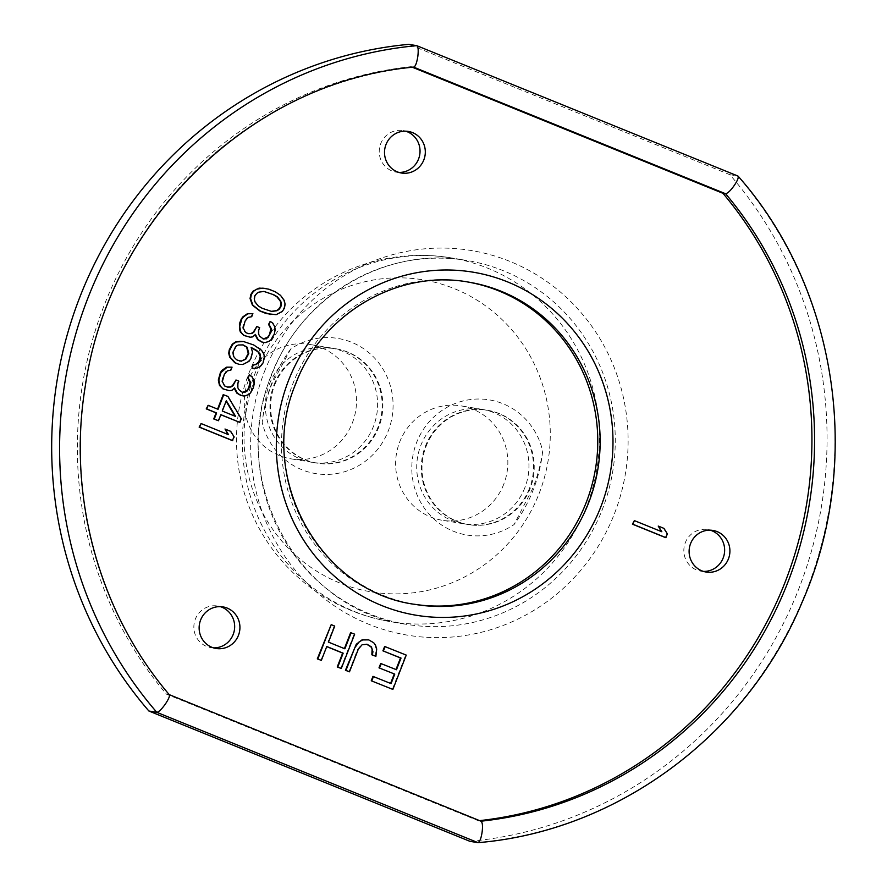 <?xml version="1.0" encoding="UTF-8"?>
<svg xmlns="http://www.w3.org/2000/svg" width="887" height="887" viewBox="0 0 887 887"><rect width="100%" height="100%" fill="white"/><g stroke="black" fill="none" stroke-linecap="round" stroke-linejoin="round"><path stroke-width="0.67" stroke-dasharray="4.43 3.33" d="M251.498 368.127L257.374 367.695L260.678 365.511L262.563 362.761L263.993 357.006L261.488 350.232M260.955 350.143L258.439 347.582M412.411 67.257L410.958 66.669A379.37 366.952 99.4 0 0 104.112 305.483A379.37 366.952 99.4 0 0 166.335 694.111L478.348 820.763A379.37 366.952 99.4 0 0 479.612 820.63M395.99 669.541L380.7 663.465M390.579 683.422L372.95 676.382M392.342 689.332L405.725 655.027L384.625 646.457M375.378 656.236L376.177 648.951L374.968 645.071L373.194 642.665L368.205 639.793M348.968 671.725L357.783 649.096L361.541 644.694L366.63 644.228M344.4 648.608L327.935 642.044L334.199 625.989L330.685 624.559M320.817 660.305L326.715 646.623M340.752 668.388L354.135 634.083L350.62 632.653M665.527 537.6L666.946 533.952L663.432 528.308L657.799 526.013M661.203 531.49L633.839 520.514M269.992 314.397L275.635 314.586L281.756 311.437L283.884 308.077L284.605 304.141L283.674 300.25L279.926 295.205L274.77 291.701L264.67 288.308M249.713 337.138L252.296 336.772L255.046 334.754M264.736 342.526L268.506 341.24L270.857 339.388L273.695 334.199L274.648 329.665L274.194 326.66L272.32 323.09L269.737 321.338M263.106 338.923L259.115 336.029L258.184 334.244L258.195 330.019L259.137 327.591L256.321 326.449M248.138 333.556L243.847 331.239L242.683 327.946L243.16 324.62L246.475 318.222L251.187 316.615L252.363 313.577M238.348 364.191L242.339 364.402L248.46 361.264L251.531 355.465L252.019 352.15L251.187 347.593M257.906 347.504L253.216 344.888L243.116 341.495M228.868 390.602L231.452 390.247L234.201 388.218M243.892 396.001L247.661 394.715L250.012 392.852L252.85 387.674L253.804 383.14L253.338 380.135L251.476 376.554L248.892 374.813M242.251 392.398L238.27 389.493L237.339 387.708L237.35 383.494L238.293 381.066L235.476 379.913M227.294 387.02L223.003 384.703L221.839 381.421L222.315 378.095L225.631 371.697L230.332 370.09L231.518 367.052M239.346 422.312L240.765 418.664L227.438 396.356L223.214 394.648M217.57 409.118L207.658 405.226M217.958 420.671L220.808 414.783M232.239 440.54L233.658 436.892L230.154 431.248L224.522 428.953M227.926 434.43L200.551 423.454M271.289 311.348L261.787 308.255L257.795 305.926L254.514 301.78L253.815 299.385L254.303 296.07L256.188 293.309L258.305 292.067L263.894 291.446M239.246 360.909L236.707 360.011L233.192 356.474L232.505 351.973L235.576 346.174L237.694 344.921L242.739 344.866M235.033 416.214L221.75 410.947L226.118 401.19M703.469 571.405A21.077 20.39 -80.6 0 1 700.797 571.15A21.077 20.39 -80.6 0 1 696.594 569.964A21.077 20.39 -80.6 0 1 684.609 544.818A21.077 20.39 -80.6 0 1 707.671 529.561A21.077 20.39 -80.6 0 1 710.276 530.182M469.944 841.331A400.447 387.331 99.4 0 0 798.832 588.757A400.447 387.331 99.4 0 0 729.868 174.684L408.807 44.35M398.862 172.411A21.077 20.39 -80.6 0 1 396.19 172.145A21.077 20.39 -80.6 0 1 391.987 170.958A21.077 20.39 -80.6 0 1 380.002 145.823A21.077 20.39 -80.6 0 1 403.075 130.566A21.077 20.39 -80.6 0 1 405.681 131.176M213.49 647.865A21.077 20.39 -80.6 0 1 210.818 647.61A21.077 20.39 -80.6 0 1 206.616 646.423A21.077 20.39 -80.6 0 1 194.63 621.277A21.077 20.39 -80.6 0 1 217.692 606.021A21.077 20.39 -80.6 0 1 220.309 606.641M729.868 174.684L737.773 175.992L416.724 45.658M166.335 694.111L169.317 694.743M478.348 820.763L480.976 821.196A379.37 366.952 99.4 0 0 481.02 821.196M410.958 66.669L413.597 67.102A379.37 366.952 99.4 0 0 106.75 305.915A379.37 366.952 99.4 0 0 168.962 694.543L480.976 821.196M539.13 493.494A158.152 152.985 99.4 0 0 454.532 288.718A158.152 152.985 99.4 0 0 255.19 378.228A158.152 152.985 -80.6 0 0 339.799 583.003A158.152 152.985 -80.6 0 0 539.13 493.494M524.86 487.695A57.954 56.058 -80.6 0 1 463.38 523.762A57.954 56.058 -80.6 0 1 420.815 445.462A57.954 56.058 -80.6 0 1 482.295 409.395A57.954 56.058 -80.6 0 1 524.86 487.695M269.46 384.027A57.954 56.058 -80.6 0 1 330.94 347.959A57.954 56.058 -80.6 0 1 373.516 426.259A57.954 56.058 -80.6 0 1 312.036 462.327A57.954 56.058 -80.6 0 1 269.46 384.027M503.761 484.213A57.954 56.058 -80.6 0 1 442.269 520.27A57.954 56.058 -80.6 0 1 399.704 441.97A57.954 56.058 99.4 0 1 461.185 405.902A57.954 56.058 99.4 0 1 503.761 484.213M248.36 380.534A57.954 56.058 99.4 0 0 290.925 458.834A57.954 56.058 99.4 0 0 352.405 422.766A57.954 56.058 -80.6 0 0 309.84 344.466A57.954 56.058 -80.6 0 0 248.36 380.534M414.174 604.224A163.341 157.997 -80.6 0 1 412.987 604.036A163.341 157.997 -80.6 0 1 293.02 383.372A163.341 157.997 -80.6 0 1 466.285 281.733A163.341 157.997 -80.6 0 1 467.471 281.933M542.678 451.128A145.734 140.966 -80.6 0 1 514.05 524.572A68.499 66.259 -80.6 0 1 435.85 520.658A68.499 66.259 -80.6 0 1 416.624 442.491A68.499 66.259 -80.6 0 1 483.215 399.161A68.499 66.259 -80.6 0 1 542.678 451.128C540.704 464.999 537.2 477.783 532.178 489.491L514.05 524.572M426.082 446.338A57.954 56.058 -80.6 0 1 487.573 410.271A57.954 56.058 -80.6 0 1 530.138 488.571A57.954 56.058 -80.6 0 1 468.658 524.638A57.954 56.058 -80.6 0 1 426.082 446.338M529.428 488.46A57.954 56.058 -80.6 0 1 467.948 524.516A57.954 56.058 -80.6 0 1 425.383 446.216A57.954 56.058 -80.6 0 1 486.863 410.149A57.954 56.058 -80.6 0 1 529.428 488.46M290.825 348.901L271.943 383.849C267.153 395.602 263.905 408.43 262.197 422.334A145.734 140.966 -80.6 0 1 290.825 348.901A68.499 66.259 -80.6 0 1 369.036 352.815A68.499 66.259 -80.6 0 1 388.251 430.971A68.499 66.259 -80.6 0 1 321.659 474.301A68.499 66.259 -80.6 0 1 262.197 422.334M274.737 384.891A57.954 56.058 -80.6 0 1 336.217 348.835A57.954 56.058 -80.6 0 1 378.793 427.135A57.954 56.058 -80.6 0 1 317.302 463.202A57.954 56.058 -80.6 0 1 274.737 384.891M274.028 384.781A57.954 56.058 -80.6 0 1 335.519 348.713A57.954 56.058 -80.6 0 1 378.084 427.013A57.954 56.058 -80.6 0 1 316.604 463.081A57.954 56.058 -80.6 0 1 274.028 384.781M264.381 371.808A194.952 188.576 -80.6 0 1 510.092 261.477A194.952 188.576 -80.6 0 1 614.369 513.883A194.952 188.576 -80.6 0 1 368.659 624.215A194.952 188.576 -80.6 0 1 264.381 371.808M477.86 842.639A400.447 387.331 99.4 0 0 806.738 590.066A400.447 387.331 99.4 0 0 737.773 175.992M271.2 375.212A184.418 178.376 -80.6 0 1 466.828 260.468A184.418 178.376 -80.6 0 1 602.273 509.604A184.418 178.376 -80.6 0 1 406.645 624.348A184.418 178.376 -80.6 0 1 271.2 375.212M586.44 506.987A184.418 178.376 -80.6 0 1 390.812 621.732A184.418 178.376 -80.6 0 1 255.367 372.595A184.418 178.376 99.4 0 1 450.995 257.84A184.418 184.418 0 0 0 249.092 372.795A184.418 184.418 0 0 0 390.812 621.732L406.645 624.348C298.198 610.411 226.895 479.49 271.555 375.201C300.837 296.103 386.876 245.699 466.828 260.468L450.995 257.84A184.418 178.376 99.4 0 1 586.44 506.987M466.285 281.733L468.669 282.133A163.341 157.997 99.4 0 0 295.393 383.761A163.341 157.997 99.4 0 0 415.36 604.424L412.987 604.036M707.671 529.561L712.948 530.437M700.797 571.15L706.074 572.026M403.075 130.566L408.342 131.431M396.19 172.145L401.467 173.02M217.692 606.021L222.97 606.896M210.818 647.61L216.095 648.475M463.38 523.762L442.269 520.27M482.295 409.395L461.185 405.902M312.036 462.327L290.925 458.834M330.94 347.959L309.84 344.466M487.573 410.271L486.863 410.149M468.658 524.638L467.948 524.516M317.302 463.202L316.604 463.081M336.217 348.835L335.519 348.713"/><path stroke-width="1.33" d="M261.488 350.232L253.737 344.976L243.648 341.584L239.645 341.373L236.119 342.049L232.815 344.223L229.744 350.021L229.267 353.336L230.199 357.239L235.354 362.85L238.869 364.28L242.872 364.49L248.992 361.353L250.877 358.592L252.54 352.239L251.143 347.449L256.543 350.343L260.057 353.88L260.756 358.381L257.917 363.559L253.205 365.178L252.03 368.216L254.381 368.46L257.906 367.783L261.199 365.599L263.095 362.85L264.514 357.095L263.594 353.203L261.488 350.232M479.612 820.63A379.37 366.952 99.4 0 0 785.427 581.34A379.37 366.952 99.4 0 0 722.972 193.322L412.411 67.257M701.861 570.84A21.077 20.39 -80.6 0 1 689.886 545.693A21.077 20.39 -80.6 0 1 712.948 530.437A21.077 20.39 -80.6 0 1 717.151 531.623A21.077 20.39 -80.6 0 1 729.136 556.77A21.077 20.39 -80.6 0 1 706.074 572.026A21.077 20.39 -80.6 0 1 701.861 570.84M397.265 171.834A21.077 20.39 -80.6 0 1 385.28 146.699A21.077 20.39 -80.6 0 1 408.342 131.431A21.077 20.39 -80.6 0 1 412.555 132.618A21.077 20.39 -80.6 0 1 424.54 157.764A21.077 20.39 -80.6 0 1 401.467 173.02A21.077 20.39 -80.6 0 1 397.265 171.834M211.893 647.299A21.077 20.39 -80.6 0 1 199.908 622.153A21.077 20.39 -80.6 0 1 222.97 606.896A21.077 20.39 -80.6 0 1 227.183 608.083A21.077 20.39 -80.6 0 1 239.157 633.218A21.077 20.39 -80.6 0 1 216.095 648.475A21.077 20.39 -80.6 0 1 211.893 647.299M382.907 650.836L401.024 658.065L396.478 669.74L380.7 663.465L378.993 667.844L394.77 674.12L391.067 683.611L372.95 676.382L371.243 680.772L392.874 689.421L406.257 655.105L384.625 646.457L382.907 650.836L400.503 657.977L395.99 669.541M394.238 674.031L390.579 683.422M366.63 644.228L370.899 646.8L372.096 648.985L371.853 654.806L375.9 656.313L376.709 649.029L375.5 645.159L373.726 642.753L368.737 639.882L362.606 639.926L359.113 641.9L354.8 647.754L345.974 670.384L349.489 671.814L358.315 649.184L362.062 644.782L367.018 644.261L371.431 646.889L372.939 651.734L372.385 654.894L375.9 656.313M368.737 639.882L362.073 639.837L356.275 644.25L345.442 670.295L349.489 671.814M351.141 632.741L344.877 648.796L328.467 642.133L334.732 626.078L331.206 624.648L317.834 658.963L321.349 660.383L326.76 646.512L343.169 653.176L337.77 667.046L341.284 668.476L354.656 634.172L350.62 632.653L344.4 648.608M331.206 624.648L317.302 658.875L321.349 660.383M326.715 646.623L342.648 653.098L337.237 666.969L341.284 668.476M634.36 520.602L632.42 524.162L665.527 537.6L667.467 534.041L663.964 528.386L658.331 526.102L661.835 531.756L634.36 520.602L632.941 524.25L666.048 537.688M658.331 526.102L661.203 531.49M265.191 288.397L259.026 288.131L252.906 291.28L250.777 294.639L250.056 298.564L252.396 305.139L259.902 311.004L266.233 313.577L276.167 314.663L282.288 311.525L284.417 308.166L285.126 304.23L284.206 300.338L280.458 295.293L275.292 291.79L268.949 289.217L262.84 288.142L256.731 289.184L253.427 291.368L251.309 294.728L250.589 298.653L252.917 305.228L260.423 311.093L270.524 314.486M252.895 313.665L247.429 313.688L242.949 316.792L241.297 318.943L239.401 323.799L239.623 329.52L240.322 331.915L243.836 335.452L250.234 337.226L252.828 336.86L255.423 334.399L258.228 339.754L262.208 342.083L265.268 342.615L269.038 341.329L271.389 339.477L274.227 334.288L275.181 329.753L274.715 326.749L272.852 323.178L270.269 321.427L269.083 324.465L271.422 328.933L270.945 332.248L268.107 337.437L265.989 338.69L263.395 339.045L259.647 336.118L258.705 334.321L258.727 330.108L259.669 327.68L256.853 326.538L253.782 332.326L251.664 333.579L248.371 333.645L245.555 332.503L243.215 328.035L245.111 321.061L248.183 317.38L251.708 316.703L252.895 313.665L247.961 313.776L243.481 316.881L241.829 319.032L239.69 326.604L240.854 332.004L242.495 334.077L244.368 335.541L250.234 337.226M255.046 334.754L257.696 339.677L261.687 341.994L265.268 342.615M270.269 321.427L268.55 324.376L270.89 328.844L269.471 334.599L267.575 337.348L263.106 338.923M256.853 326.538L253.25 332.237L251.132 333.49L248.138 333.556M251.187 347.593L257.895 351.718L260.235 356.186L258.804 361.94L255.268 364.723L252.684 365.089L252.03 368.216M243.648 341.584L235.587 341.961L232.294 344.145L229.223 349.933L228.735 353.259L229.666 357.151L234.822 362.761L238.869 364.28M232.05 367.14L226.584 367.163L222.105 370.267L220.453 372.418L218.313 379.991L219.477 385.39L222.992 388.927L229.389 390.69L231.973 390.335L234.567 387.874L237.372 393.229L241.364 395.558L244.424 396.09L248.183 394.804L250.544 392.941L253.383 387.763L254.336 383.217L253.87 380.224L251.997 376.642L249.424 374.891L248.238 377.929L250.577 382.397L250.09 385.723L247.251 390.912L245.134 392.154L242.55 392.52L238.803 389.581L237.86 387.796L237.871 383.583L238.825 381.155L236.009 380.002L232.926 385.801L230.808 387.042L227.515 387.12L224.699 385.978L222.36 381.51L224.267 374.536L227.338 370.855L230.864 370.178L232.05 367.14L227.105 367.24L220.985 372.496L218.845 380.079L219.998 385.479L221.639 387.552L223.513 389.016L229.389 390.69M234.201 388.218L236.851 393.141L240.843 395.469L244.424 396.09M249.424 374.891L247.706 377.851L250.045 382.308L248.615 388.074L246.73 390.823L242.251 392.398M236.009 380.002L232.405 385.712L230.287 386.965L227.294 387.02M223.735 394.737L218.047 409.317L208.19 405.315L206.771 408.962L216.628 412.965L214.255 419.041L218.49 420.748L220.852 414.672L239.878 422.4L241.297 418.753L227.959 396.445L223.214 394.648L217.57 409.118M208.19 405.315L206.239 408.874L216.106 412.876L213.734 418.952L218.49 420.748M220.808 414.783L239.878 422.4M201.083 423.542L199.131 427.102L232.239 440.54L234.19 436.981L230.675 431.337L225.043 429.042L228.558 434.697L201.083 423.542L199.664 427.19L232.771 440.628M225.043 429.042L227.926 434.43M263.894 291.446L272.874 294.462L276.866 296.779L280.148 300.926L280.846 303.321L280.359 306.647L278.474 309.397L276.356 310.65L271.289 311.348M242.739 344.866L246.619 347.139L248.249 353.436L245.178 359.224L241.175 361.12L239.246 360.909M226.118 401.19L235.033 416.214M710.276 530.182A21.077 20.39 -80.6 0 1 711.884 530.748A21.077 20.39 -80.6 0 1 724.191 554.541A21.077 20.39 -80.6 0 1 703.469 571.405M169.317 694.743C98.812 611.986 67.124 495.733 85.285 386.222C109.245 219.81 251.819 81.471 413.774 67.113L413.597 67.102C415.271 66.78 416.657 63.343 417.777 56.812C418.575 50.226 418.22 46.512 416.724 45.658L408.807 44.35A400.447 387.331 99.4 0 0 79.919 296.923A400.447 387.331 99.4 0 0 148.883 711.008L469.944 841.331L477.86 842.639C479.712 841.918 481.12 838.492 482.073 832.361C482.905 826.218 482.539 822.493 480.976 821.196L169.229 694.632M405.681 131.176A21.077 20.39 -80.6 0 1 407.277 131.753A21.077 20.39 -80.6 0 1 419.584 155.547A21.077 20.39 -80.6 0 1 398.862 172.411M220.309 606.641A21.077 20.39 -80.6 0 1 221.905 607.207A21.077 20.39 -80.6 0 1 234.212 631.001A21.077 20.39 -80.6 0 1 213.49 647.865M148.883 711.008L156.799 712.316L478.038 842.65C617.452 831.13 746.843 735.068 802.103 602.284C863.694 462.471 837.638 288.652 738.128 176.18L737.773 175.992C738.915 177.101 737.773 180.216 734.347 185.316C730.81 190.395 727.894 193.2 725.61 193.754L413.641 67.124M737.917 176.025L416.724 45.658A400.447 387.331 99.4 0 0 87.835 298.243A400.447 387.331 99.4 0 0 156.799 712.316C158.718 712.084 161.622 709.267 165.503 703.857C169.062 698.402 170.215 695.286 168.962 694.543M722.972 193.322L725.61 193.754A379.37 366.952 99.4 0 1 787.833 582.371A379.37 366.952 99.4 0 1 481.02 821.196M467.471 281.933A163.341 157.997 -80.6 0 1 586.252 502.408A163.341 157.997 -80.6 0 1 414.174 604.224M385.146 646.545L383.439 650.925M371.243 680.772L392.874 689.421M373.482 676.471L371.775 680.85M378.993 667.844L394.77 674.12M381.233 663.554L379.525 667.933M273.407 294.539L277.398 296.868L280.669 301.015L281.367 303.409L280.891 306.736L279.006 309.485L276.877 310.738L271.71 311.448L262.319 308.343L258.328 306.015L255.046 301.868L254.347 299.473L254.824 296.158L256.72 293.397L258.838 292.145L264.004 291.435L272.874 294.462M241.707 361.209L237.239 360.1L235.365 358.636L233.725 356.563L233.037 352.05L236.108 346.263L238.226 345.01L243.16 344.91L247.151 347.227L248.781 353.525L245.71 359.313L241.175 361.12M226.307 400.702L235.665 416.469L222.282 411.036L226.307 400.702M600.732 507.076A173.874 168.186 99.4 0 0 507.719 281.955A173.874 168.186 99.4 0 0 288.574 380.357A173.874 168.186 99.4 0 0 381.587 605.477A173.874 168.186 99.4 0 0 600.732 507.076M588.635 502.796A163.341 157.997 99.4 0 0 468.669 282.133C397.886 269.049 321.693 313.688 295.748 383.749C256.188 476.108 319.32 592.084 415.36 604.424A163.341 157.997 99.4 0 0 588.635 502.796"/></g></svg>
